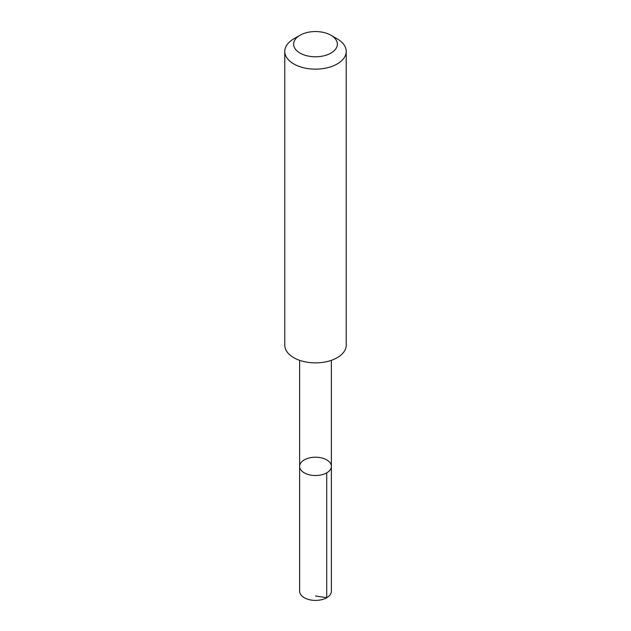 <?xml version="1.0" encoding="UTF-8"?>
<svg xmlns="http://www.w3.org/2000/svg" width="631" height="631" viewBox="0 0 631 631"><rect width="100%" height="100%" fill="white"/><g stroke="black" fill="none" stroke-linecap="round" stroke-linejoin="round"><path stroke-width="0.95" d="M325.083 459.068A15.87 9.157 180 0 1 331.37 466.372A15.87 9.157 180 0 1 315.5 475.529A15.87 9.157 180 0 1 299.63 466.372A15.87 9.157 180 0 1 308.441 458.169A15.87 9.157 180 0 1 325.083 459.068M299.63 591.247A15.87 9.165 0 0 0 305.917 598.543A15.87 9.165 0 0 0 322.559 599.45A15.87 9.165 0 0 0 331.37 591.247L331.37 466.372A15.87 9.157 180 0 1 315.5 475.529A15.87 9.157 180 0 1 299.63 466.372L299.63 591.247M300.048 35.241L293.778 38.862A30.722 17.739 0 0 0 284.778 51.403L284.778 345.141A30.722 17.739 0 0 0 296.949 359.276A30.722 17.739 0 0 0 329.169 361.027A30.722 17.739 0 0 0 346.222 345.141L346.222 51.403A30.722 17.739 0 0 0 337.222 38.862L330.952 35.241A21.848 12.612 0 0 0 300.048 35.241A21.848 12.612 0 0 0 302.304 54.219A21.848 12.612 0 0 0 331.969 52.452A21.848 12.612 0 0 0 330.952 35.241M284.778 51.403A30.722 17.739 0 0 0 296.949 65.537A30.722 17.739 0 0 0 329.169 67.288A30.722 17.739 0 0 0 346.222 51.403M315.5 595.964L326.724 597.723L326.716 472.848M299.638 360.333L299.63 466.372M331.362 360.333L331.37 466.372"/></g></svg>

